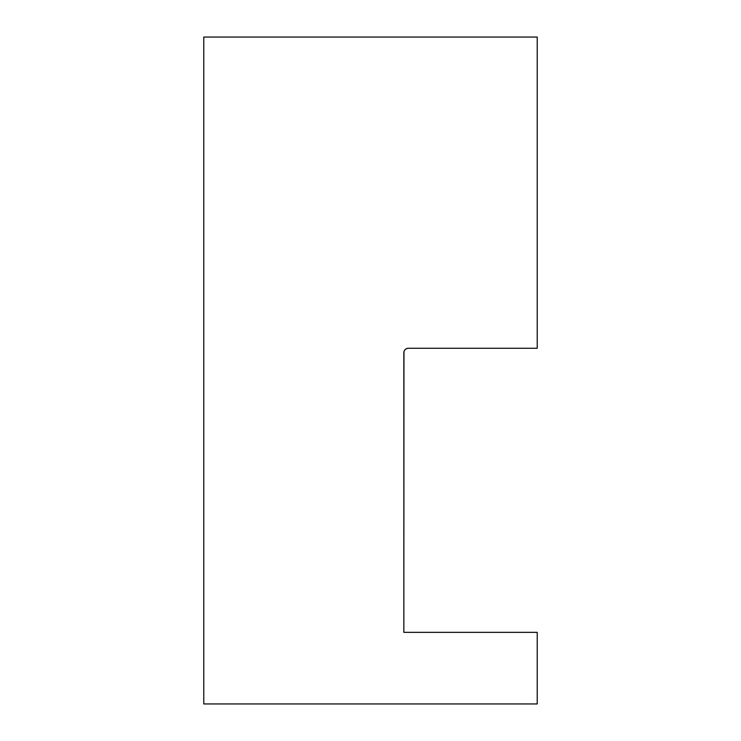<?xml version="1.0" encoding="UTF-8"?>
<svg xmlns="http://www.w3.org/2000/svg" width="741" height="741" viewBox="0 0 741 741"><rect width="100%" height="100%" fill="white"/><g stroke="black" fill="none" stroke-linecap="round" stroke-linejoin="round"><path stroke-width="1.11" d="M403.845 352.716L403.845 632.351L403.845 352.716A4.446 4.446 0 0 1 408.291 348.27L537.225 348.27L408.291 348.27C405.586 348.539 404.104 350.021 403.845 352.716L403.845 632.351L537.225 632.351L403.845 632.351L403.956 351.743M537.225 348.27L537.225 37.05L203.775 37.05L537.225 37.05L537.225 348.27M537.225 632.351L537.225 703.95L203.775 703.95L203.775 37.05L203.775 703.95L537.225 703.95L537.225 632.351"/></g></svg>
